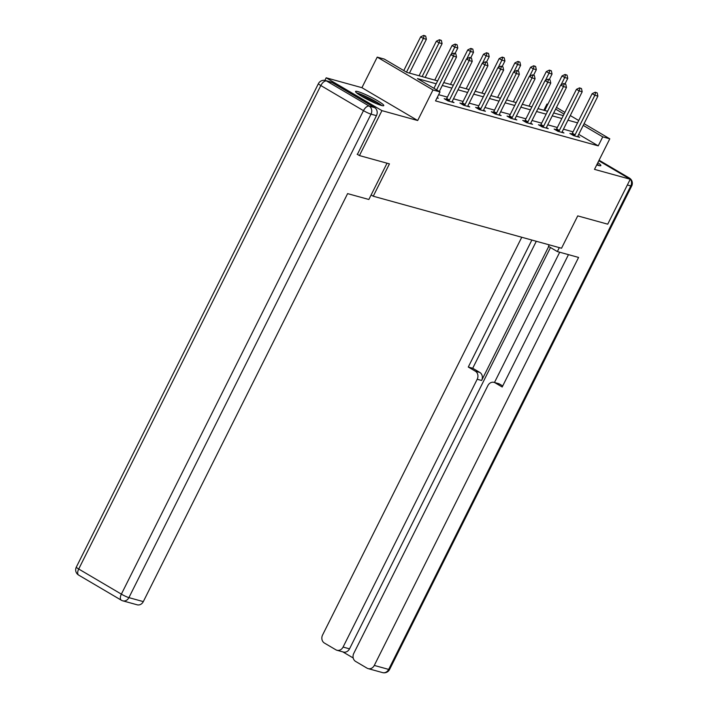 <?xml version="1.0" encoding="UTF-8"?>
<svg xmlns="http://www.w3.org/2000/svg" width="708" height="708" viewBox="0 0 708 708"><rect width="100%" height="100%" fill="white"/><g stroke="black" fill="none" stroke-linecap="round" stroke-linejoin="round"><path stroke-width="1.06" d="M596.738 164.884A15.788 1.832 26.6 0 0 598.499 165.442A15.788 1.832 26.6 0 0 600.862 165.583A15.788 1.832 26.6 0 0 597.826 162.707M357.912 91.615A15.788 1.832 26.6 0 0 355.549 91.465A15.788 1.832 26.6 0 0 365.169 98.262A15.788 1.832 26.6 0 0 381.417 105.457A15.788 1.832 26.6 0 0 383.78 105.607A15.788 1.832 26.6 0 0 374.16 98.81A15.788 1.832 26.6 0 0 357.912 91.615M543.868 110.236L546.974 104.032L547.824 104.271M324.884 80.393L326.176 77.809L381.939 110.643L417.685 120.519L432.986 89.96L377.222 57.127L384.267 59.074L406.879 72.384L437.641 80.889M417.685 120.519L361.921 87.686L326.176 77.809M361.921 87.686L377.222 57.127M371.125 194.966L373.249 196.222L561.533 248.243L577.728 215.887L607.73 224.179L630.235 179.248L598.809 160.743M373.249 196.222L389.444 163.867L359.443 155.574L357.142 154.22M359.443 155.574L381.939 110.643M436.19 83.783L417.428 78.597L440.031 91.907L435.535 100.899L598.242 145.857L578.737 134.37M573.055 131.83L563.453 129.175M557.346 127.493L547.744 124.838M541.638 123.148L532.035 120.502M525.929 118.811L516.336 116.156M510.229 114.475L500.627 111.82M494.52 110.129L484.918 107.474M478.812 105.793L469.209 103.138M463.103 101.448L453.501 98.801M447.394 97.111L438.641 94.695M437.04 97.899L438.296 98.244L437.19 97.589M446.217 99.262L444.199 98.704L447.969 100.917L454.005 102.589L452.2 101.527M461.926 103.598L459.908 103.041L463.669 105.262L469.714 106.926L467.908 105.864M477.635 107.935L475.617 107.377L479.378 109.598L485.423 111.271L483.617 110.2L483.458 110.722M493.343 112.28L491.317 111.722L495.087 113.935L501.131 115.608L499.317 114.546M509.043 116.616L507.025 116.059L510.795 118.28L516.84 119.944L515.026 118.882M524.752 120.962L522.734 120.395L526.504 122.617L532.54 124.289L530.735 123.227M540.461 125.298L538.443 124.741L542.213 126.962L548.249 128.626L546.443 127.564M556.169 129.635L554.152 129.077L557.913 131.299L563.957 132.971L562.152 131.9M571.878 133.98L569.851 133.423L573.622 135.635L579.666 137.308L577.861 136.246M584.082 123.679L609.792 138.821L594.49 169.371L630.235 179.248M609.792 138.821L602.747 136.865L583.233 125.378M598.242 145.857L602.747 136.865M440.031 91.907L432.986 89.96M556.47 107.421L564.904 112.386M570.276 115.546L578.719 120.519M564.055 114.085L555.621 109.12M547.726 104.474L546.974 104.032M443.748 82.57L453.35 85.225M459.457 86.916L469.05 89.571M475.156 91.252L484.759 93.907M490.865 95.598L500.468 98.244M506.574 99.934L516.176 102.589M522.283 104.271L531.885 106.926M537.991 108.616L547.594 111.271M553.7 112.953L563.294 115.608M577.551 122.847L567.949 120.192M561.842 118.502L552.249 115.855M546.142 114.165L536.54 111.51M530.434 109.82L520.831 107.173M514.725 105.483L505.123 102.828M499.016 101.147L489.414 98.492M483.307 96.801L473.714 94.155M467.607 92.465L458.005 89.81M451.899 88.119L442.296 85.473M455.819 53.835L453.855 53.153L455.819 53.835L456.527 57.047L439.287 91.474M436.632 89.907L453.509 56.206L450.801 54.613L453.855 53.153M433.924 88.314L450.801 54.613M456.527 57.047L453.509 56.206L454.306 53.419M409.463 73.101L426.384 39.294L423.366 38.462L406.489 72.163M424.163 35.665L425.676 36.081L423.711 35.4L424.163 35.665L423.366 38.462L420.658 36.86L403.781 70.561M426.384 39.294L425.676 36.081M423.711 35.4L420.658 36.86M381.922 105.589A15.682 1.814 26.6 0 0 369.762 98.35A15.682 1.814 26.6 0 0 356.673 92.943M357.717 93.748A13.664 1.584 -153.4 0 1 369.656 98.562A13.664 1.584 -153.4 0 1 380.656 105.235M376.638 103.749A12.647 1.46 26.6 0 0 361.319 96.076M599.003 165.575A15.682 1.814 26.6 0 0 597.101 164.159M596.924 164.522A13.664 1.584 -153.4 0 1 597.738 165.212M387.028 163.203L368.859 199.488L347.61 193.611L143.308 601.614A6.071 5.204 105.4 0 1 137.166 604.8L122.767 600.827A6.071 5.204 -74.6 0 0 128.909 597.632L143.308 601.614M374.629 107.598L331.981 82.482L326.547 80.978L369.195 106.094L374.629 107.598A6.071 5.204 105.4 0 1 376.452 115.652L357.407 154.379M325.459 80.517A6.071 6.071 0 0 0 318.414 83.65A6.071 0.699 26.6 0 0 320.821 85.535L78.712 569.02L121.369 594.136L363.478 110.652L320.821 85.535A6.071 3.053 120.5 0 1 326.547 80.978A6.071 5.204 -74.6 0 0 325.459 80.517L330.901 82.022A6.071 5.204 105.4 0 1 331.981 82.482M549.196 244.835L548.452 246.331L557.346 251.57L578.586 257.438L374.284 665.432L388.674 669.414L630.793 185.93L627.368 184.983M559.311 247.632L557.346 251.57M548.718 246.49L481.617 380.479L477.192 379.258L343.079 647.059L349.522 648.847A6.071 5.204 105.4 0 1 343.389 652.033L336.946 650.254A6.071 5.204 -74.6 0 0 343.079 647.059M477.192 379.258A6.071 5.204 -74.6 0 0 475.369 371.204L479.794 372.426A6.071 5.204 105.4 0 1 481.617 380.479M531.867 240.047L468.28 367.036L475.369 371.204M521.761 237.251L322.582 634.996A6.071 5.204 -74.6 0 0 324.406 643.05L335.858 649.794A6.071 5.204 -74.6 0 0 336.946 650.254M494.025 382.373L498.459 383.594A6.071 5.204 105.4 0 1 499.538 384.055L495.113 382.833A6.071 5.204 -74.6 0 0 494.025 382.373A6.071 5.204 -74.6 0 0 487.892 385.559L353.779 653.36A6.071 5.204 -74.6 0 0 355.602 661.414L367.063 668.166A6.071 5.204 -74.6 0 0 368.142 668.617A6.071 5.204 -74.6 0 0 374.284 665.432M342.814 651.873L353.204 657.989M495.113 382.833L502.193 387.002L568.471 254.641M550.488 247.526L349.522 648.847M494.467 382.488L559.701 252.216M499.538 384.055L502.733 385.931M536.301 241.269L472.714 368.257L479.794 372.426M472.714 368.257L468.28 367.036M471.519 58.171L469.563 57.49L471.519 58.171L472.236 61.384L452.439 100.925A2.027 1.018 120.5 0 0 452.208 101.483L452.04 102.04M448.73 101.129L449.093 100.624A2.027 1.018 120.5 0 0 449.421 100.093L469.218 60.552L466.501 58.95L469.563 57.49M445.898 99.704L446.385 99.023A2.027 1.018 120.5 0 0 446.704 98.492L466.501 58.95M472.236 61.384L469.218 60.552L470.015 57.755M487.228 62.516L485.272 61.826L487.228 62.516L487.945 65.72L468.147 105.262A2.027 1.018 120.5 0 0 467.917 105.819L467.749 106.386M464.439 105.474L464.802 104.961A2.027 1.018 120.5 0 0 465.121 104.43L484.927 64.888L482.21 63.295L485.272 61.826M461.607 104.041L462.094 103.368A2.027 1.018 120.5 0 0 462.413 102.837L482.21 63.295M487.945 65.72L484.927 64.888L485.723 62.092M425.163 77.438L442.093 43.63L439.075 42.799L422.145 76.606M439.872 40.002L441.376 40.427L439.42 39.736L439.872 40.002L439.075 42.799L436.358 41.206L419.056 75.756M442.093 43.63L441.376 40.427M439.42 39.736L436.358 41.206M455.049 53.481L457.802 47.976L454.784 47.144L451.12 54.463M455.58 44.347L457.085 44.763L455.12 44.082L455.58 44.347L454.784 47.144L452.067 45.542L434.765 80.093M457.802 47.976L457.085 44.763M455.12 44.082L452.067 45.542M502.937 66.853L500.972 66.171L502.937 66.853L503.654 70.065L483.856 109.607A2.027 1.018 120.5 0 0 483.626 110.165M480.148 109.811L480.511 109.306A2.027 1.018 120.5 0 0 480.829 108.767L500.636 69.225L497.919 67.632L500.972 66.171M477.316 108.386L477.803 107.705A2.027 1.018 120.5 0 0 478.121 107.173L497.919 67.632M503.654 70.065L500.636 69.225L501.423 66.437M518.645 71.189L516.681 70.508L518.645 71.189L519.362 74.402L499.556 113.944A2.027 1.018 120.5 0 0 499.335 114.501L499.158 115.068M495.857 114.147L496.22 113.643A2.027 1.018 120.5 0 0 496.538 113.112L516.336 73.57L513.627 71.968L516.681 70.508M493.025 112.722L493.503 112.041A2.027 1.018 120.5 0 0 493.821 111.51L513.627 71.968M519.362 74.402L516.336 73.57L517.132 70.773M534.354 75.535L532.389 74.853L534.354 75.535L535.071 78.747L515.265 118.289A2.027 1.018 120.5 0 0 515.043 118.847L514.866 119.404M511.565 118.493L511.928 117.979A2.027 1.018 120.5 0 0 512.247 117.448L532.044 77.907L529.336 76.314L532.389 74.853M508.725 117.059L509.211 116.386A2.027 1.018 120.5 0 0 509.53 115.855L529.336 76.314M535.071 78.747L532.044 77.907L532.841 75.119M470.749 57.817L473.51 52.312L470.493 51.48L466.82 58.799M471.28 48.684L472.794 49.1L470.829 48.418L471.28 48.684L470.493 51.48L467.776 49.879L450.474 84.438M473.51 52.312L472.794 49.1M470.829 48.418L467.776 49.879M486.458 62.162L489.219 56.658L486.192 55.817L482.529 63.136M486.989 53.029L488.502 53.445L486.538 52.764L486.989 53.029L486.192 55.817L483.484 54.224L466.183 88.774M489.219 56.658L488.502 53.445M486.538 52.764L483.484 54.224M502.167 66.499L504.928 60.994L501.901 60.162L498.237 67.481M502.698 57.366L504.211 57.782L502.246 57.1L502.698 57.366L501.901 60.162L499.193 58.56L481.891 93.111M504.928 60.994L504.211 57.782M502.246 57.1L499.193 58.56M550.063 79.871L548.098 79.19L550.063 79.871L550.771 83.084L530.973 122.626A2.027 1.018 120.5 0 0 530.743 123.183L530.575 123.741M527.265 122.829L527.628 122.325A2.027 1.018 120.5 0 0 527.956 121.794L547.753 82.252L545.045 80.65L548.098 79.19M524.433 121.404L524.92 120.723A2.027 1.018 120.5 0 0 525.239 120.192L545.045 80.65M550.771 83.084L547.753 82.252L548.55 79.455M517.875 70.835L520.628 65.331L517.61 64.499L513.946 71.818M518.406 61.702L519.911 62.127L517.955 61.437L518.406 61.702L517.61 64.499L514.893 62.906L497.591 97.456M520.628 65.331L519.911 62.127M517.955 61.437L514.893 62.906M565.763 84.217L563.807 83.526L565.763 84.217L566.48 87.42L546.682 126.962A2.027 1.018 120.5 0 0 546.452 127.52L546.284 128.086M542.974 127.174L543.337 126.661A2.027 1.018 120.5 0 0 543.655 126.13L563.462 86.588L560.745 84.995L563.807 83.526M540.142 125.741L540.629 125.068A2.027 1.018 120.5 0 0 540.947 124.537L560.745 84.995M566.48 87.42L563.462 86.588L564.258 83.792M533.584 75.181L536.337 69.676L533.319 68.844L529.655 76.163M534.115 66.048L535.62 66.463L533.664 65.782L534.115 66.048L533.319 68.844L530.602 67.242L513.3 101.793M536.337 69.676L535.62 66.463M533.664 65.782L530.602 67.242M581.472 88.553L579.507 87.872L581.472 88.553L582.188 91.766L562.391 131.307A2.027 1.018 120.5 0 0 562.161 131.865L561.993 132.423M558.683 131.511L559.046 131.007A2.027 1.018 120.5 0 0 559.364 130.467L579.171 90.925L576.454 89.332L579.507 87.872M555.851 130.086L556.338 129.405A2.027 1.018 120.5 0 0 556.656 128.874L576.454 89.332M582.188 91.766L579.171 90.925L579.958 88.137M549.284 79.517L552.045 74.013L549.027 73.181L545.355 80.5M549.815 70.384L551.328 70.8L549.364 70.119L549.815 70.384L549.027 73.181L546.31 71.579L529.009 106.138M552.045 74.013L551.328 70.8M549.364 70.119L546.31 71.579M597.18 92.89L595.216 92.208L597.18 92.89L597.897 96.102L578.091 135.644A2.027 1.018 120.5 0 0 577.87 136.202L577.693 136.768M574.392 135.847L574.754 135.343A2.027 1.018 120.5 0 0 575.073 134.812L594.87 95.27L592.162 93.668L595.216 92.208M571.56 134.423L572.037 133.741A2.027 1.018 120.5 0 0 572.365 133.21L592.162 93.668M597.897 96.102L594.87 95.27L595.667 92.474M564.993 83.863L567.754 78.358L564.727 77.517L561.063 84.836M565.524 74.729L567.037 75.145L565.072 74.464L565.524 74.729L564.727 77.517L562.019 75.924L544.717 110.475M567.754 78.358L567.037 75.145M565.072 74.464L562.019 75.924M376.452 115.652L371.019 114.147L128.909 597.632A6.071 0.699 26.6 0 1 121.369 594.136A6.071 3.053 120.5 0 0 121.307 600.198L78.65 575.091A6.071 3.053 -59.5 0 1 78.712 569.02A6.071 0.699 26.6 0 1 76.305 567.135A6.071 6.071 0 0 0 78.65 575.091M121.688 600.366A6.071 5.204 -74.6 0 0 122.767 600.827A6.071 6.071 0 0 1 121.307 600.198M371.019 114.147A6.071 5.204 -74.6 0 0 369.195 106.094A6.071 3.053 -59.5 0 0 363.478 110.652A6.071 0.699 26.6 0 0 371.019 114.147M626.952 177.319L628.97 177.876L599.057 160.256M382.541 672.6A6.071 6.071 0 0 0 389.586 669.467A6.071 0.699 26.6 0 1 388.674 669.414A6.071 5.204 105.4 0 1 382.541 672.6L368.142 668.617M631.695 185.983A6.071 6.071 0 0 0 629.35 178.035A6.071 3.053 -59.5 0 0 628.97 177.876A6.071 5.204 105.4 0 1 630.793 185.93A6.071 0.699 26.6 0 0 631.695 185.983L389.586 669.467M449.421 100.093L446.704 98.492M449.093 100.624L446.385 99.023M465.121 104.43L462.413 102.837M464.802 104.961L462.094 103.368M480.829 108.767L478.121 107.173M480.511 109.306L477.803 107.705M496.538 113.112L493.821 111.51M496.22 113.643L493.503 112.041M512.247 117.448L509.53 115.855M511.928 117.979L509.211 116.386M527.956 121.794L525.239 120.192M527.628 122.325L524.92 120.723M543.655 126.13L540.947 124.537M543.337 126.661L540.629 125.068M559.364 130.467L556.656 128.874M559.046 131.007L556.338 129.405M575.073 134.812L572.365 133.21M574.754 135.343L572.037 133.741M318.414 83.65L76.305 567.135M599.083 160.212L629.35 178.035"/></g></svg>
